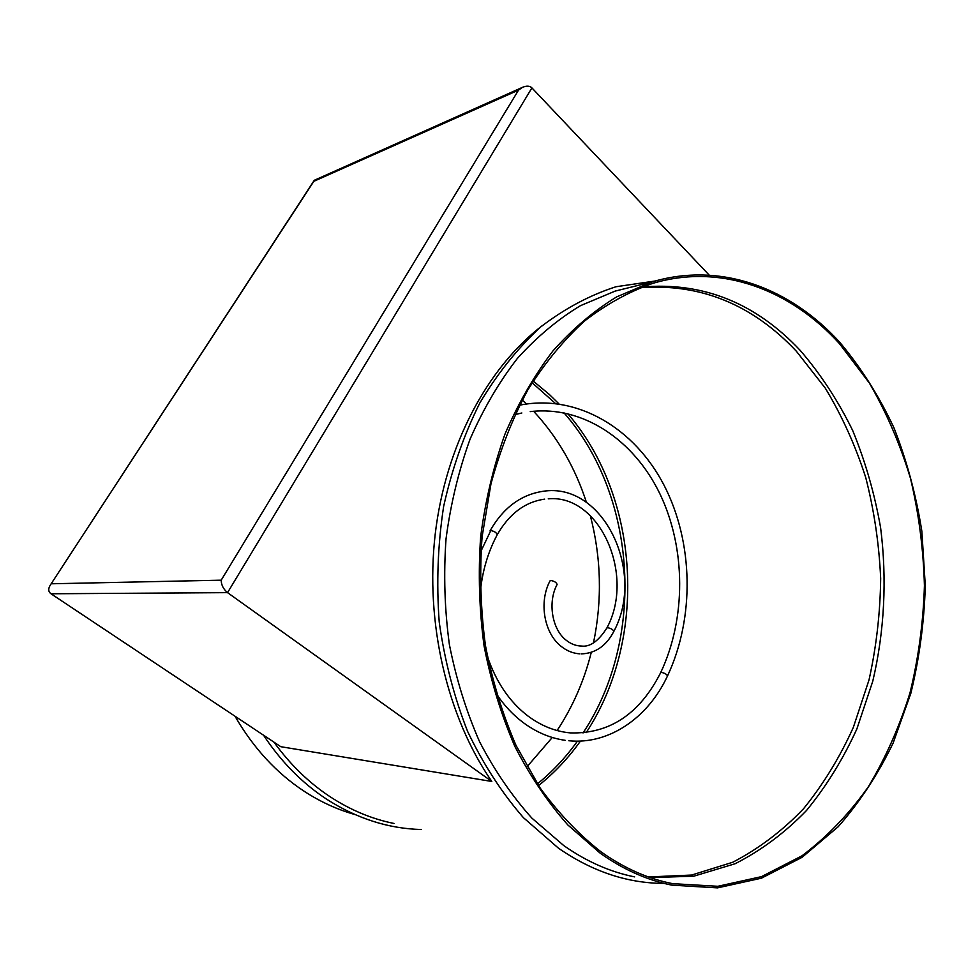 <?xml version="1.0" encoding="UTF-8"?>
<svg xmlns="http://www.w3.org/2000/svg" width="974" height="974" viewBox="0 0 974 974"><rect width="100%" height="100%" fill="white"/><g stroke="black" fill="none" stroke-linecap="round" stroke-linejoin="round"><path stroke-width="1.46" d="M550.03 580.869L550.931 580.48C554.535 581.235 556.592 582.586 557.091 584.522C547.425 602.261 552.124 629.63 566.223 640.259C570.995 644.045 576.097 645.969 581.515 646.042C589.976 647.186 598.426 641.184 606.851 628.035C635.657 574.989 599.619 493.94 548.252 498.834M354.938 814.544C337.418 809.625 320.58 801.919 304.448 791.448C276.616 773.222 253.471 748.154 235.026 716.243M394.007 823.468C371.837 818.964 350.579 810.088 330.259 796.842C308.989 782.84 290.228 764.614 273.974 742.151M634.658 876.892C610.187 871.986 586.567 861.564 563.812 845.615L531.889 818.136C512.093 796.111 494.682 770.69 479.646 741.871C466.278 711.434 456.185 678.988 449.379 644.544C444.607 609.444 443.499 574.197 446.043 538.78C450.67 503.826 458.693 470.6 470.101 439.079C483.274 409.019 499.029 382.149 517.377 358.444C536.893 336.87 557.907 319.289 580.407 305.702L615.13 291.104L631.286 287.099M600.24 853.224L567.903 825.015C547.826 802.357 530.148 776.181 514.881 746.474C501.293 715.086 491.03 681.605 484.09 646.054C479.232 609.821 478.088 573.418 480.645 536.857C485.332 500.782 493.453 466.497 505.019 433.99C518.375 403.017 534.336 375.343 552.915 350.969C572.688 328.798 593.945 310.767 616.7 296.863L651.789 282.01C720.492 261.239 790.559 287.963 840.038 342.617C861.174 367.843 879.157 396.248 893.974 427.842C906.843 460.751 916.132 495.218 921.854 531.22L925.3 585.849C924.168 622.52 919.346 658.351 910.836 693.354L893.097 743.15C878 774.367 859.677 802.247 838.139 826.792L802.052 857.339L761.424 878.195L717.509 887.874L671.902 885.159C647.186 880.216 623.299 869.575 600.24 853.224M641.903 287.026C702.851 281.73 755.666 302.902 800.336 350.543C820.741 374.235 838.188 400.898 852.688 430.532C865.35 461.42 874.652 493.818 880.606 527.713C887.119 579.067 884.489 631.444 872.765 681.24L856.876 728.929C843.167 759.026 826.39 786.201 806.521 810.478C785.068 832.673 761.266 850.424 735.126 863.731L693.756 876.198L650.328 877.611M839.515 343.725L869.38 383.062C886.474 412.501 900.183 444.29 910.495 478.417C918.799 513.42 923.437 549.178 924.423 585.678C923.303 622.167 918.519 657.827 910.057 692.648C899.55 726.567 885.597 758.028 868.199 787.004C848.951 814.13 826.865 837.08 801.931 855.854L761.534 876.624L717.875 886.291L672.535 883.649C647.832 878.743 623.957 868.114 600.934 851.763C578.824 834.45 558.54 813.168 540.095 787.929L516.037 745.451C502.523 714.21 492.333 680.887 485.442 645.494C480.632 609.444 479.512 573.223 482.081 536.844L490.945 483.968C500.137 450.061 512.397 418.759 527.738 390.075C544.563 363.302 563.459 340.316 584.412 321.128C606.218 304.302 628.912 291.75 652.531 283.446C720.748 262.919 790.328 289.448 839.515 343.725M640.028 287.732C700.172 283.154 752.281 304.326 796.367 351.237L825.282 388.127C841.938 415.715 855.416 445.508 865.728 477.528C874.141 510.388 879.12 544.028 880.666 578.446C880.253 612.902 876.369 646.724 869.027 679.901L853.334 727.395C839.795 757.382 823.188 784.496 803.513 808.761C782.256 830.968 758.649 848.804 732.704 862.27L691.613 875.054L648.428 876.953M532.121 382.745L555.423 403.479M563.97 412.806C637.337 496.338 645.531 638.956 583.024 732.972M577.448 741.141C565.833 757.382 552.489 771.627 537.404 783.887M533.192 381.029L549.141 394.275L558.991 403.918M567.72 413.609C640.064 497.324 647.978 638.871 586.165 732.655M580.467 741.056C568.378 758.089 554.401 772.93 538.525 785.592M522.234 399.997L526.459 403.979M533.618 411.247C557.53 437.082 575.123 467.447 586.421 502.341M590.305 515.575C601.25 557.676 602.322 600.094 593.495 642.852M591.291 652.349C584.169 680.716 572.773 706.783 557.104 730.524M552.282 737.476L527.031 766.769M314.59 180.166L50.088 585.447C48.043 589.014 48.347 591.79 51.001 593.775L280.804 746.705L491.809 781.465C447.127 716.754 424.981 622.958 435.195 534.276C445.642 445.605 487.231 367.928 541.994 325.864M51.525 583.779L221.195 580.175L518.545 90.107L522.502 87.331C526.678 85.59 529.819 85.785 531.914 87.904L709.279 275.192M221.195 580.175C221.281 584.997 223.399 589.16 227.551 592.642L491.809 781.465M568.804 740.751C609.213 744.879 648.148 717.607 667.446 676.078C666.983 674.434 665.059 673.229 661.675 672.45L660.628 672.754C686.256 618.478 685.964 548.399 660.055 494.135C634.05 440.041 583.012 405.391 530.246 411.612M480.876 551.394L490.811 530.538C494.524 531.28 496.655 532.717 497.178 534.836C509.207 513.797 525.023 501.902 544.636 499.138M581.04 653.907C595.297 653.457 606.205 645.993 613.766 631.529C613.279 629.752 611.295 628.486 607.8 627.706L606.851 628.035M531.914 87.904L227.551 592.642L51.001 593.775M518.545 90.107L313.957 181.274M565.2 740.325C550.237 738.195 536.163 732.217 522.989 722.416C512.994 714.879 504.191 705.456 496.557 694.158M490.019 530.879C503.156 507.844 520.859 494.646 543.139 491.286C603.588 481.728 645.908 572.091 613.79 631.481M579.493 653.834C572.895 653.323 566.807 650.851 561.255 646.444C543.942 633.149 538.683 601.822 550.067 580.821M660.628 672.754C639.687 713.942 609.627 733.994 570.447 732.911C555.411 731.559 541.215 725.898 527.835 715.914C509.621 701.937 496.143 682.117 487.402 656.488M263.516 735.187C281.182 761.826 302.196 783.133 326.546 799.13C356.74 818.513 388.309 828.643 421.267 829.519M655.368 280.975L615.97 286.746C589.781 295.171 564.713 308.563 540.753 326.899C517.851 347.986 497.531 373.359 479.805 403.029C463.953 434.806 451.899 469.285 443.633 506.468C437.801 544.6 436.34 583.146 439.225 622.094C444.631 660.555 454.091 697.007 467.617 731.437C483.214 764.079 501.805 792.812 523.391 817.636L558.565 848.269C592.484 871.62 627.597 883.321 663.891 883.381M651.789 282.01L615.13 291.104M672.535 883.649L666.033 882.213M314.115 180.555L50.088 585.447M522.502 87.331L314.407 180.239M480.255 592.703C482.24 571.519 487.889 552.234 497.178 534.836M519.532 405.196C577.399 393.593 634.744 428.499 664.122 485.369C693.488 542.469 694.852 617.686 667.47 676.029M514.929 414.632L521.845 412.988"/></g></svg>
